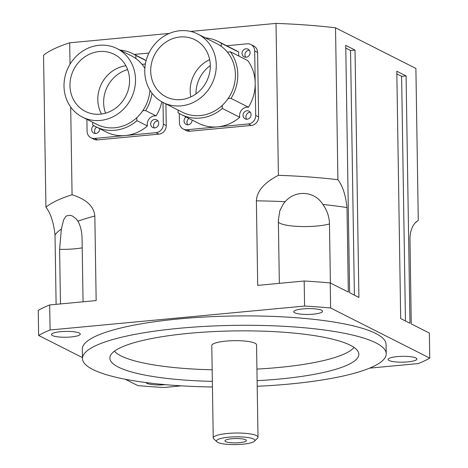 <?xml version="1.0" encoding="UTF-8"?>
<svg xmlns="http://www.w3.org/2000/svg" width="468" height="468" viewBox="0 0 468 468"><rect width="100%" height="100%" fill="white"/><g stroke="black" fill="none" stroke-linecap="round" stroke-linejoin="round"><path stroke-width="0.7" d="M114.426 351.193A121.516 24.64 179.1 0 0 212.168 369.784M256.932 369.082A121.516 24.64 179.1 0 0 354.048 347.426M213.238 437.931L211.788 345.565A22.382 4.54 -0.9 0 1 230.004 340.815A22.382 4.54 -0.9 0 1 255.025 343.255A22.382 4.54 -0.9 0 1 256.552 344.863L258.003 437.229A22.382 4.54 179.1 0 0 256.482 435.614A22.382 4.54 179.1 0 0 231.455 433.181A22.382 4.54 179.1 0 0 213.238 437.931A22.382 4.54 179.1 0 0 213.741 438.861L216.918 441.81A19.188 3.89 -0.9 0 1 230.157 437.065A19.188 3.89 -0.9 0 1 253.551 439.031A19.188 3.89 -0.9 0 1 254.452 441.219A19.188 3.89 -0.9 0 1 235.732 444.6A19.188 3.89 -0.9 0 1 216.918 441.81M212.443 386.989A151.895 30.8 -0.9 0 1 82.467 358.558A151.895 30.8 -0.9 0 1 206.06 326.331A151.895 30.8 -0.9 0 1 375.862 342.857A151.895 30.8 -0.9 0 1 386.223 353.785A151.895 30.8 -0.9 0 1 257.207 386.281M257.119 380.659A124.517 25.249 179.1 0 0 358.628 352.819A124.517 25.249 179.1 0 0 350.356 345.261A124.517 25.249 179.1 0 0 214.56 331.537A124.517 25.249 179.1 0 0 110.015 356.727A124.517 25.249 179.1 0 0 118.334 367.087A124.517 25.249 179.1 0 0 212.355 381.361M245.653 439.768A10.711 2.17 -0.9 0 1 246.203 440.154A10.711 2.17 -0.9 0 1 235.708 442.88A10.711 2.17 -0.9 0 1 225.131 440.482A10.711 2.17 -0.9 0 1 234.638 438.563A10.711 2.17 -0.9 0 1 245.653 439.768M254.452 441.219L257.535 438.177A22.382 4.54 179.1 0 0 258.003 437.229M101.48 114.022A31.976 29.215 116.8 0 1 125.88 65.772A31.976 29.215 -63.2 0 0 97.812 99.742A31.976 29.215 -63.2 0 0 101.48 114.022M127.606 69.568A31.976 29.215 -63.2 0 0 105.563 113.157M190.804 96.929A31.976 29.215 116.8 0 1 209.67 59.617A31.976 29.215 -63.2 0 0 190.172 91.055A31.976 29.215 -63.2 0 0 190.804 96.929M210.302 65.573A31.976 29.215 -63.2 0 0 195.975 93.91M389.113 360.506A14.391 2.919 -0.9 0 1 388.13 359.471A14.391 2.919 -0.9 0 1 399.836 356.417A14.391 2.919 -0.9 0 1 415.929 357.985A14.391 2.919 -0.9 0 1 416.912 359.02A14.391 2.919 -0.9 0 1 405.2 362.074A14.391 2.919 -0.9 0 1 389.113 360.506M52.463 335.579A14.391 2.919 -0.9 0 1 51.486 334.544A14.391 2.919 -0.9 0 1 63.192 331.49A14.391 2.919 -0.9 0 1 79.279 333.052A14.391 2.919 -0.9 0 1 80.262 334.088A14.391 2.919 -0.9 0 1 68.55 337.141A14.391 2.919 -0.9 0 1 52.463 335.579M165.526 384.673A14.391 2.919 -0.9 0 1 146.841 383.298A14.391 2.919 -0.9 0 1 145.934 382.555M294.741 312.788A14.391 2.919 -0.9 0 1 293.758 311.752A14.391 2.919 -0.9 0 1 305.464 308.699A14.391 2.919 -0.9 0 1 321.557 310.261A14.391 2.919 -0.9 0 1 322.534 311.296A14.391 2.919 -0.9 0 1 310.828 314.35A14.391 2.919 -0.9 0 1 294.741 312.788M82.467 358.558L82.321 349.163A151.895 30.8 -0.9 0 1 205.914 316.941A151.895 30.8 -0.9 0 1 375.716 333.468A151.895 30.8 -0.9 0 1 386.077 344.395L386.223 353.785M38.639 335.451L38.247 310.401A207.856 42.149 -0.9 0 1 49.69 304.949L50.088 329.993A207.856 42.149 179.1 0 0 38.639 335.451L82.45 357.605M304.574 306.054L304.182 281.005A207.856 42.149 -0.9 0 1 330.227 282.935L330.619 307.985A207.856 42.149 179.1 0 0 304.574 306.054L50.088 329.993M125.266 379.25L137.773 385.579A207.856 42.149 179.1 0 0 163.818 387.504L181.449 385.848M369.603 368.146L418.31 363.566A207.856 42.149 179.1 0 0 429.753 358.108L429.361 333.064L411.255 323.909L409.956 237.217L410.67 231.853L412.443 226.828L414.625 223.429L418.281 220.352A191.868 38.908 -0.9 0 1 415.625 222.341M49.69 304.949L96.162 300.573L94.834 216.04C93.74 203.796 82.134 198.075 72.072 194.717L70.697 107.008M330.227 282.935L348.327 292.09L346.999 207.552C345.676 195.156 342.646 185.872 337.908 179.712L335.527 27.805L415.894 68.445L418.281 220.352M190.616 31.432L276.021 23.4L278.407 175.307C268.48 180.549 257.09 188.429 256.382 200.842L257.71 285.381L304.182 281.005M70.025 64.233L69.685 42.81L169.276 33.444M330.619 307.985L429.753 358.108M355.019 50.088L345.735 45.39L349.619 292.74L358.903 297.437L355.019 50.088L350.55 50.509L345.776 48.093M400.684 318.562L409.968 323.253L406.084 75.91L396.8 71.212L400.684 318.562M60.471 303.931L59.611 249.345L61.343 229.086L63.671 219.79L65.684 216.596L66.708 215.853L69.826 215.28L72.136 215.894L76.225 218.878L77.916 221.189C80.508 225.751 81.894 231.566 82.07 238.639L83.064 301.807M56.113 304.346L55.019 235.018C53.697 222.622 50.667 213.338 45.934 207.178A191.868 38.908 -0.9 0 1 72.072 194.717M279.343 283.345L278.355 220.171L279.835 210.74L283.28 204.03L285.158 201.69C295.483 189.604 314.818 191.038 322.873 204.481C327.132 210.372 329.326 216.865 329.472 223.956L330.396 283.023M278.407 175.307A191.868 38.908 -0.9 0 1 337.908 179.712M276.021 23.4A191.868 38.908 -0.9 0 1 335.527 27.805M45.934 207.178L43.547 55.277A191.868 38.908 -0.9 0 1 69.685 42.81M396.841 73.915L401.614 76.331L406.084 75.91M405.458 320.978L401.614 76.331M354.393 295.156L350.55 50.509M197.824 34.053L216.976 43.735A38.376 35.059 116.8 0 1 221.387 46.437A38.376 35.059 116.8 0 1 227.325 52.018A38.376 35.059 116.8 0 1 228.056 98.666A38.376 35.059 116.8 0 1 222.312 105.347A38.376 35.059 116.8 0 1 182.344 112.226L163.192 102.545A38.376 35.059 116.8 0 1 144.758 71.662A38.376 35.059 116.8 0 1 197.824 34.053A38.376 35.059 116.8 0 1 208.904 88.984A38.376 35.059 116.8 0 1 163.192 102.545M150.714 71.101A31.976 29.215 116.8 0 1 194.94 39.762A31.976 29.215 116.8 0 1 206.581 81.479A31.976 29.215 116.8 0 1 166.081 96.835A31.976 29.215 116.8 0 1 150.714 71.101M227.325 52.018A7.997 7.301 -63.2 0 0 230.297 51.732A40.932 37.393 116.8 0 1 231.034 98.397A7.997 7.301 -63.2 0 0 228.056 98.666M222.312 105.347A7.997 7.301 -63.2 0 0 222.37 108.477A40.932 37.393 116.8 0 1 181.186 114.508A40.932 37.393 116.8 0 1 177.969 112.653A7.997 7.301 -63.2 0 0 178.021 110.038M205.364 37.861A40.932 37.393 116.8 0 1 218.129 41.453A40.932 37.393 116.8 0 1 221.346 43.308A7.997 7.301 -63.2 0 0 221.387 46.437M230.297 51.732L247.707 60.536A40.932 37.393 116.8 0 1 255.2 83.193A40.932 37.393 116.8 0 1 248.438 107.195A7.997 7.301 -63.2 0 0 239.78 117.281A40.932 37.393 116.8 0 1 217.696 126.857A40.932 37.393 116.8 0 1 198.596 123.312L181.186 114.508M239.78 117.281L222.37 108.477M218.129 41.453L235.539 50.257A40.932 37.393 116.8 0 1 238.756 52.112L221.346 43.308M238.756 52.112A7.997 7.301 -63.2 0 0 239.049 56.154M248.438 107.195L231.034 98.397M226.623 45.747L247.127 43.816A7.997 7.301 116.8 0 1 250.854 44.513A7.997 7.301 116.8 0 1 254.697 50.948L255.709 115.444A7.997 7.301 116.8 0 1 248.385 123.973L187.007 129.747A7.997 7.301 116.8 0 1 183.28 129.051A7.997 7.301 116.8 0 1 179.437 122.622L179.291 113.472M192.073 120.013A4.317 3.943 116.8 0 1 192.079 120.177A4.317 3.943 116.8 0 1 186.112 124.406A4.317 3.943 116.8 0 1 184.035 120.861A4.317 3.943 116.8 0 1 186.112 117M250.099 52.632A4.317 3.943 116.8 0 1 244.126 56.862A4.317 3.943 116.8 0 1 242.559 51.228A4.317 3.943 116.8 0 1 248.022 49.158A4.317 3.943 116.8 0 1 250.099 52.632M251.07 114.625A4.317 3.943 116.8 0 1 245.103 118.854A4.317 3.943 116.8 0 1 243.53 113.227A4.317 3.943 116.8 0 1 248.999 111.15A4.317 3.943 116.8 0 1 251.07 114.625M250.275 112.226A4.317 3.943 -63.2 0 0 246.431 114.689A4.317 3.943 -63.2 0 0 246.724 119.246M249.304 50.234A4.317 3.943 -63.2 0 0 245.46 52.697A4.317 3.943 -63.2 0 0 245.753 57.254M189.013 118.462A4.317 3.943 -63.2 0 0 187.732 124.798M183.28 129.051L186.182 130.519A7.997 7.301 -63.2 0 0 189.909 131.215L251.287 125.442A7.997 7.301 -63.2 0 0 258.611 116.912L257.599 52.41A7.997 7.301 -63.2 0 0 253.755 45.981L250.854 44.513M149.93 90.137A38.376 35.059 116.8 0 1 142.658 110.875A38.376 35.059 116.8 0 1 136.919 117.562A38.376 35.059 116.8 0 1 96.946 124.435L82.438 117.099A38.376 35.059 116.8 0 1 63.999 86.217A38.376 35.059 116.8 0 1 117.07 48.608A38.376 35.059 116.8 0 1 128.15 103.539A38.376 35.059 116.8 0 1 82.438 117.099M117.07 48.608L131.578 55.944A38.376 35.059 116.8 0 1 135.989 58.646A38.376 35.059 116.8 0 1 141.927 64.233A38.376 35.059 116.8 0 1 144.84 68.346M69.96 85.656A31.976 29.215 116.8 0 1 114.186 54.317A31.976 29.215 116.8 0 1 125.828 96.039A31.976 29.215 116.8 0 1 85.322 111.39A31.976 29.215 116.8 0 1 69.96 85.656M151.989 93.179A40.932 37.393 116.8 0 1 145.636 110.606A7.997 7.301 -63.2 0 0 142.658 110.875M141.927 64.233A7.997 7.301 -63.2 0 0 144.899 63.94A40.932 37.393 116.8 0 1 145.291 64.479M136.919 117.562A7.997 7.301 -63.2 0 0 136.978 120.686A40.932 37.393 116.8 0 1 95.788 126.717A40.932 37.393 116.8 0 1 92.57 124.862A7.997 7.301 -63.2 0 0 92.623 122.247M119.966 50.07A40.932 37.393 116.8 0 1 132.731 53.662A40.932 37.393 116.8 0 1 135.954 55.517A7.997 7.301 -63.2 0 0 135.989 58.646M161.834 101.813A40.932 37.393 116.8 0 1 156.078 115.888A7.997 7.301 -63.2 0 0 147.42 125.968A40.932 37.393 116.8 0 1 125.336 135.55A40.932 37.393 116.8 0 1 106.236 131.999L95.788 126.717M147.42 125.968L136.978 120.686M146.115 60.653L135.954 55.517M132.731 53.662L143.179 58.945A40.932 37.393 116.8 0 1 146.121 60.624M145.343 64.163L144.899 63.94M156.078 115.888L145.636 110.606M163.01 102.445L163.35 124.131A7.997 7.301 116.8 0 1 156.025 132.66L94.647 138.434A7.997 7.301 116.8 0 1 90.915 137.744A7.997 7.301 116.8 0 1 87.077 131.309L86.89 119.352M99.713 128.7A4.317 3.943 116.8 0 1 99.719 128.864A4.317 3.943 116.8 0 1 93.746 133.093A4.317 3.943 116.8 0 1 91.675 129.507A4.317 3.943 116.8 0 1 93.822 125.64M134.263 54.434L148.935 53.054M158.71 123.312A4.317 3.943 116.8 0 1 152.744 127.548A4.317 3.943 116.8 0 1 151.17 121.914A4.317 3.943 116.8 0 1 156.64 119.843A4.317 3.943 116.8 0 1 158.71 123.312M157.915 120.919A4.317 3.943 -63.2 0 0 154.071 123.382A4.317 3.943 -63.2 0 0 154.364 127.939M96.654 127.156A4.317 3.943 -63.2 0 0 95.373 133.485M90.915 137.744L93.816 139.207A7.997 7.301 -63.2 0 0 97.549 139.903L158.927 134.129A7.997 7.301 -63.2 0 0 166.251 125.599L165.912 103.914M59.611 249.345A28.782 5.838 179.1 0 0 82.216 247.841M55.019 235.018A179.08 36.317 -0.9 0 1 61.343 229.086M278.384 222.171A28.782 5.838 179.1 0 0 299.824 226.494A28.782 5.838 179.1 0 0 329.472 223.956M256.382 200.842A179.08 36.317 -0.9 0 1 285.158 201.69M77.916 221.189A179.08 36.317 -0.9 0 1 94.834 216.04M322.873 204.481A179.08 36.317 -0.9 0 1 346.999 207.552M248.385 123.973L251.287 125.442M187.007 129.747L189.909 131.215M255.709 115.444L258.611 116.912M254.697 50.948L257.599 52.41M156.025 132.66L158.927 134.129M94.647 138.434L97.549 139.903M163.35 124.131L166.251 125.599"/></g></svg>
